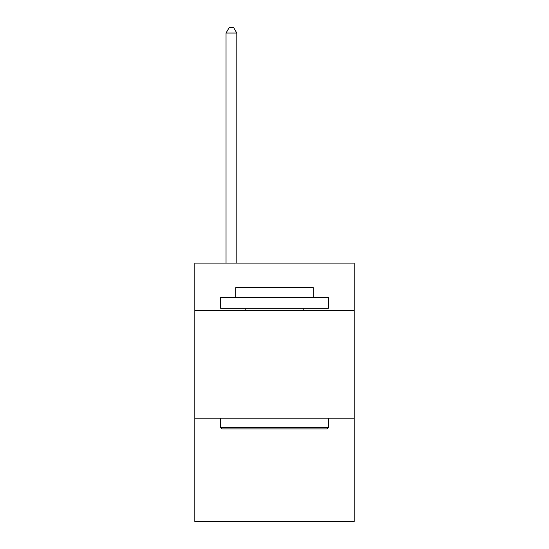 <?xml version="1.0" encoding="UTF-8"?>
<svg xmlns="http://www.w3.org/2000/svg" width="549" height="549" viewBox="0 0 549 549"><rect width="100%" height="100%" fill="white"/><g stroke="black" fill="none" stroke-linecap="round" stroke-linejoin="round"><path stroke-width="0.82" d="M354.194 310.466L354.194 263.088L194.806 263.088L194.806 310.466L354.194 310.466L354.194 521.55L194.806 521.55L194.806 310.466M354.194 418.166L194.806 418.166M221.947 428.934L220.65 427.644L328.35 427.644L327.053 428.934L221.947 428.934M328.35 297.544L328.35 308.318L220.65 308.318L220.65 297.544L328.35 297.544M235.727 297.544L235.727 287.642L313.273 287.642L313.273 297.544M328.35 418.166L328.35 427.644M220.65 418.166L220.65 427.644M303.796 308.318L303.796 310.466M245.204 308.318L245.204 310.466M236.804 263.088L236.804 33.05L226.037 33.05L226.037 263.088M226.037 33.05L229.269 27.45L233.579 27.45L236.804 33.05"/></g></svg>
